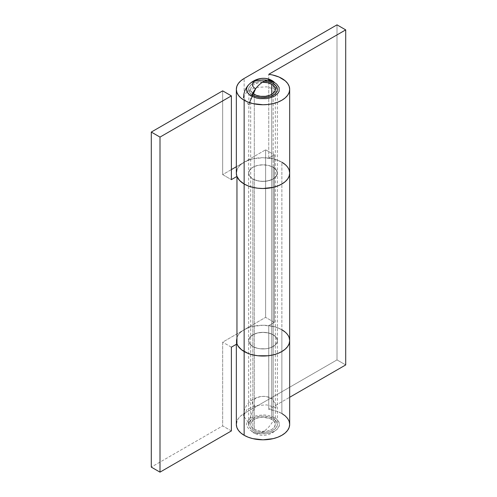<?xml version="1.0" encoding="UTF-8"?>
<svg xmlns="http://www.w3.org/2000/svg" width="497" height="497" viewBox="0 0 497 497"><rect width="100%" height="100%" fill="white"/><g stroke="black" fill="none" stroke-linecap="round" stroke-linejoin="round"><path stroke-width="0.37" stroke-dasharray="2.48 1.86" d="M252.855 346.502A14.363 8.294 180 0 1 248.643 340.638A14.363 8.294 180 0 1 257.514 332.978A14.363 8.294 180 0 1 273.164 334.779L273.164 418.542A14.363 8.294 0 0 0 257.514 416.747A14.363 8.294 0 0 0 248.643 424.407A14.363 8.294 0 0 0 252.855 430.265L252.855 346.502L252.855 430.265L251.066 429.01L248.922 426.022L248.922 422.785L251.066 419.797L255.029 417.511L260.204 416.275L263.006 416.113L268.504 416.747L273.164 418.542L276.276 421.232L277.369 424.407L277.096 426.022L274.953 429.01L270.989 431.297L268.504 432.067L265.808 432.539L260.204 432.539L257.514 432.067L252.855 430.265A14.363 8.294 0 0 0 268.504 432.067A14.363 8.294 0 0 0 277.369 424.407A14.363 8.294 0 0 0 273.164 418.542L273.164 334.779A14.363 8.294 180 0 1 277.369 340.638A14.363 8.294 180 0 1 268.504 348.304A14.363 8.294 180 0 1 252.855 346.502L257.514 348.304L260.204 348.776L265.808 348.776L268.504 348.304L270.989 347.533L274.953 345.247L277.096 342.259L277.369 340.638L276.276 337.469L273.164 334.779L268.504 332.978L263.006 332.35L257.514 332.978L252.855 334.779L249.736 337.469L248.643 340.638L249.736 343.812L252.855 346.502L252.855 178.976A14.363 8.294 0 0 0 268.504 180.771A14.363 8.294 0 0 0 277.369 173.111A14.363 8.294 0 0 0 273.164 167.247A14.363 8.294 0 0 0 257.514 165.451A14.363 8.294 0 0 0 248.643 173.111A14.363 8.294 0 0 0 252.855 178.976L249.736 176.286L248.643 173.111L249.736 169.937L252.855 167.247L257.514 165.451L263.006 164.818L268.504 165.451L273.164 167.247L273.164 85.329L273.164 167.247L276.276 169.937L277.096 171.496L277.096 174.733L274.953 177.721L273.164 178.976L270.989 180.007L265.808 181.243L260.204 181.243L255.029 180.007L252.855 178.976A14.363 8.294 180 0 1 248.643 173.111A14.363 8.294 180 0 1 257.514 165.451A14.363 8.294 180 0 1 273.164 167.247L273.164 334.779A14.363 8.294 0 0 0 257.514 332.978A14.363 8.294 0 0 0 248.643 340.638A14.363 8.294 0 0 0 252.855 346.502A14.363 8.294 0 0 0 268.504 348.304A14.363 8.294 0 0 0 277.369 340.638A14.363 8.294 0 0 0 273.164 334.779L273.164 167.247A14.363 8.294 180 0 1 277.369 173.111A14.363 8.294 180 0 1 268.504 180.771A14.363 8.294 180 0 1 252.855 178.976L252.855 346.502L249.736 343.812L248.643 340.638L249.736 337.469L252.855 334.779L257.514 332.978L263.006 332.35L268.504 332.978L273.164 334.779L276.276 337.469L277.369 340.638L277.096 342.259L274.953 345.247L270.989 347.533L268.504 348.304L265.808 348.776L260.204 348.776L257.514 348.304L252.855 346.502M289.683 424.407A26.67 15.401 0 0 0 281.867 413.516L281.867 329.753L281.867 413.516A26.67 15.401 0 0 0 268.747 409.366L268.747 325.603A26.67 15.401 180 0 1 281.867 329.753L281.867 162.221A26.67 15.401 0 0 0 268.747 158.071L268.747 74.308L268.747 158.071L274.325 154.853L268.747 158.071L275.823 159.605L281.867 162.221L281.867 329.753A26.67 15.401 0 0 0 244.145 329.753L244.145 413.516L240.828 415.852L238.367 418.511L236.845 421.4M248.643 89.348L249.736 92.523L252.01 94.678A14.363 8.294 180 0 1 248.643 89.348A14.363 8.294 180 0 1 264.715 81.117L260.204 81.216L255.029 82.452L251.066 84.739L248.922 87.733L248.643 173.111L249.736 176.286L252.855 178.976L257.514 180.771L263.006 181.405L268.504 180.771L273.164 178.976L276.276 176.286L277.369 173.111L276.276 169.937L273.164 167.247L268.504 165.451L263.006 164.818L257.514 165.451L252.855 167.247L249.736 169.937L248.643 173.111L248.643 424.407M273.164 83.484L273.164 85.329L273.164 83.484M289.683 173.111A26.67 15.401 0 0 0 281.867 162.221L285.185 164.557L287.651 167.222L285.185 164.557M236.336 344.315L236.336 340.638L236.957 343.955A26.67 15.401 180 0 1 236.336 340.638A26.67 15.401 180 0 1 244.145 329.753L244.145 162.221L265.622 149.827L244.145 162.221L244.145 78.458L244.145 162.221A26.67 15.401 0 0 0 236.336 173.111M281.867 413.516L275.823 410.901L268.747 409.366L289.683 397.277L268.747 409.366L268.747 325.603L274.325 322.379L274.325 154.853L274.325 322.379L265.622 317.353L244.145 329.753L244.145 413.516A26.67 15.401 0 0 0 236.336 424.407M345.707 364.935L337.003 359.909L244.145 413.516L337.003 359.909L345.707 364.935M337.003 24.85L337.003 359.909L337.003 24.85M265.622 149.827L265.622 317.353L265.622 149.827L274.325 154.853L265.622 149.827M289.167 170.111L287.651 167.222L289.167 170.111M236.336 340.638L236.845 337.637L238.367 334.748L240.828 332.083L244.145 329.753L244.145 162.221L240.828 164.557L238.367 167.222L236.845 170.111M274.325 322.379L268.747 325.603L275.823 327.132L281.867 329.753L277.829 327.834L273.213 326.411L263.006 325.243L252.799 326.411L248.189 327.834L244.145 329.753L265.622 317.353L274.325 322.379M285.185 332.083L287.651 334.748L289.167 337.637L287.651 334.748L285.185 332.083L281.867 329.753A26.67 15.401 0 0 1 289.683 340.638M244.145 162.221A26.67 15.401 180 0 1 281.867 162.221L277.829 160.307L273.213 158.885L263.006 157.711L252.799 158.885L248.189 160.307L236.336 166.731L244.145 162.221M231.378 430.936L222.675 425.91L151.293 467.124L222.675 425.91L222.675 342.147L244.145 329.753L222.675 342.147L222.675 425.91L231.378 430.936M231.378 169.595L222.675 174.621L222.675 90.858L222.675 174.621L231.378 179.647L222.675 174.621L231.378 169.595M231.378 347.173L222.675 342.147L231.378 347.173M271.716 94.374L271.716 419.381A12.313 7.107 0 0 0 258.297 417.84A12.313 7.107 0 0 0 250.699 424.407A12.313 7.107 0 0 0 254.302 429.433L254.302 94.374L254.302 429.433L260.608 431.377L267.721 430.974L271.716 429.433L273.244 428.352L274.381 427.128L275.319 424.407L275.083 423.015L273.244 420.456L269.846 418.493L263.006 417.3L258.297 417.84L254.302 419.381L252.774 420.456L250.935 423.015L250.935 425.792L251.637 427.128L254.302 429.433A12.313 7.107 0 0 0 267.721 430.974A12.313 7.107 0 0 0 275.319 424.407A12.313 7.107 0 0 0 271.716 419.381L271.716 94.374M252.725 93.256A12.313 7.107 180 0 1 250.699 89.348A12.313 7.107 180 0 1 262.559 82.247M274.617 417.704A16.413 9.474 180 0 1 277.68 428.656A16.413 9.474 180 0 1 251.401 431.104A19.439 11.22 120 0 0 253.29 432.738A19.439 11.22 120 0 0 263.006 431.775A19.439 11.22 120 0 0 274.617 417.704L276.655 419.139L279.109 422.556L279.109 426.252L276.655 429.669L274.617 431.104L269.287 433.16L266.212 433.701L259.807 433.701L253.886 432.284L249.357 429.669L246.91 426.252L246.593 424.407L246.91 422.556L249.357 419.139L253.886 416.523L256.725 415.647L263.006 414.927L266.212 415.113L269.287 415.647L274.617 417.704M249.513 102.63L249.264 105.78L243.573 97.847L246.847 91.61L255.57 87.478L266.802 86.838L276.754 89.914L272.729 81.011C263.957 76.457 255.825 77.818 248.338 85.099A16.413 9.474 0 0 1 267.566 80.241L266.212 80.054M255.651 406.751C245.698 401.533 261.329 392.512 270.368 398.252L272.729 399.072L276.754 407.975L266.802 404.9L255.57 405.54L246.847 409.671L243.573 415.908L249.264 423.842C249.413 418.033 251.538 412.336 255.651 406.751M256.725 80.595L251.401 82.645L248.382 85.043M252.774 93.299L250.935 90.734L250.699 89.348L250.935 87.963L252.774 85.397L254.302 84.322L258.297 82.782L263.006 82.241M277.369 89.348L277.369 424.407M250.699 89.348L250.699 424.407M277.68 428.656C270.188 435.931 262.062 437.292 253.29 432.738M243.573 415.908C243.524 400.253 261.584 391.624 272.729 399.072M275.319 89.348L275.319 424.407"/><path stroke-width="0.75" d="M285.185 332.083L281.867 329.753A26.67 15.401 180 0 1 289.683 340.638A26.67 15.401 180 0 1 273.213 354.87A26.67 15.401 180 0 1 244.145 351.528L244.145 435.291A26.67 15.401 0 0 0 273.213 438.634A26.67 15.401 0 0 0 289.683 424.407L289.167 421.4L287.651 418.511L285.185 415.852L281.867 413.516M252.855 95.213A14.363 8.294 180 0 1 252.01 94.678L252.855 95.213A14.363 8.294 180 0 0 268.504 97.008A14.363 8.294 180 0 0 277.369 89.348L277.096 90.963L274.953 93.952L270.989 96.244L268.504 97.008L263.006 97.642L260.204 97.48L255.029 96.244L252.855 95.213M264.715 81.117A14.363 8.294 180 0 1 273.164 83.484A14.363 8.294 180 0 1 277.369 89.348L276.276 86.174L273.164 83.484L268.504 81.688L264.715 81.117M236.845 170.111L236.336 173.111A26.67 15.401 0 0 0 244.145 184.002A26.67 15.401 0 0 0 273.213 187.338A26.67 15.401 0 0 0 289.683 173.111L289.167 170.111L289.683 173.111A26.67 15.401 180 0 1 273.213 187.338A26.67 15.401 180 0 1 244.145 184.002L244.145 100.239L244.145 184.002L248.189 185.915L252.799 187.338L257.806 188.214L263.006 188.512L273.213 187.338L277.829 185.915L281.867 184.002L285.185 181.666L287.651 179.007L289.167 176.118L289.683 173.111L289.167 176.118L287.651 179.007L285.185 181.666L281.867 184.002L277.829 185.915L273.213 187.338L263.006 188.512L257.806 188.214L252.799 187.338L248.189 185.915L244.145 184.002L244.145 351.528A26.67 15.401 180 0 1 236.957 343.955A26.67 15.401 0 0 0 244.145 351.528L240.828 349.198L238.367 346.533L236.845 343.644M281.867 78.458A26.67 15.401 180 0 1 289.683 89.348A26.67 15.401 180 0 1 273.213 103.575A26.67 15.401 180 0 1 244.145 100.239A26.67 15.401 180 0 1 236.336 89.348A26.67 15.401 180 0 1 244.145 78.458L240.828 80.794L238.367 83.453L236.845 86.341L236.336 89.348L236.845 92.355L238.367 95.244L240.828 97.903L244.145 100.239L248.189 102.152L252.799 103.575L263.006 104.749L268.212 104.451L273.213 103.575L277.829 102.152L281.867 100.239L285.185 97.903L287.651 95.244L289.167 92.355L289.683 89.348L289.167 86.341L287.651 83.453L285.185 80.794L279.01 77.023L272.381 74.929L268.747 74.308A26.67 15.401 180 0 1 281.867 78.458M268.747 74.308L345.707 29.876L337.003 24.85L244.145 78.458L337.003 24.85L345.707 29.876L345.707 364.935L289.683 397.277L345.707 364.935L345.707 29.876L268.747 74.308M236.845 421.4L236.336 424.407L236.845 427.408L238.367 430.296L240.828 432.962L244.145 435.291L248.189 437.211L252.799 438.634L263.006 439.808L273.213 438.634L277.829 437.211L281.867 435.291L285.185 432.962L287.651 430.296L289.167 427.408L289.683 424.407L289.683 340.638L289.167 343.644L287.651 346.533L285.185 349.198L281.867 351.528L277.829 353.448L273.213 354.87L268.212 355.746L257.806 355.746L252.799 354.87L248.189 353.448L244.145 351.528A26.67 15.401 0 0 0 273.213 354.87A26.67 15.401 0 0 0 289.683 340.638L289.167 337.637L289.683 340.638L289.683 89.348M236.336 344.315L236.336 424.407A26.67 15.401 0 0 0 244.145 435.291L244.145 184.002A26.67 15.401 180 0 1 236.957 176.423L236.957 343.955L231.378 347.173L231.378 430.936L159.997 472.15L231.378 430.936L231.378 347.173L236.957 343.955L238.032 346.049L241.666 349.876L248.189 353.448L252.799 354.87L257.806 355.746L268.212 355.746L273.213 354.87L277.829 353.448L281.867 351.528L285.185 349.198L287.651 346.533L289.167 343.644L289.683 340.638M285.185 164.557L281.867 162.221A26.67 15.401 180 0 1 289.683 173.111M236.336 89.348L236.336 173.111L236.845 176.118L238.367 179.007L240.828 181.666L244.145 184.002L239.616 180.51L236.957 176.423L236.957 343.955M231.378 95.884L222.675 90.858L151.293 132.065L159.997 137.091L231.378 95.884L231.378 179.647L236.957 176.423L231.378 179.647L231.378 95.884L222.675 90.858L151.293 132.065L151.293 467.124L159.997 472.15L151.293 467.124L151.293 132.065L159.997 137.091L159.997 472.15L159.997 137.091L231.378 95.884M236.336 166.731L231.378 169.595L236.336 166.731M271.716 84.322L271.716 94.374L271.716 84.322A12.313 7.107 180 0 1 275.319 89.348A12.313 7.107 180 0 1 267.721 95.915A12.313 7.107 180 0 1 254.302 94.374A12.313 7.107 180 0 1 252.725 93.256L256.166 95.256L260.608 96.319L265.41 96.319L269.846 95.256L273.244 93.299L275.083 90.734L275.083 87.963L273.244 85.397L271.716 84.322A12.313 7.107 180 0 0 262.559 82.247L267.721 82.782L271.716 84.322M248.338 85.099A16.413 9.474 0 0 0 251.401 96.051A19.439 11.22 -60 0 1 263.006 81.974A19.439 11.22 -60 0 1 272.729 81.011L270.368 80.197C261.329 74.451 245.698 83.471 255.651 88.69L249.513 102.63M248.382 85.043L246.91 87.497L246.593 89.348L247.841 92.976L249.357 94.61L251.401 96.051L256.725 98.102L259.807 98.642L266.212 98.642L269.287 98.102L274.617 96.051L278.171 92.976L279.109 91.2L279.109 87.497L276.655 84.08L274.617 82.645A16.413 9.474 0 0 0 267.566 80.241L274.617 82.645A19.439 11.22 -60 0 0 272.729 81.011C261.584 73.562 243.524 82.191 243.573 97.847M266.212 80.054L263.006 79.868L256.725 80.595"/></g></svg>
